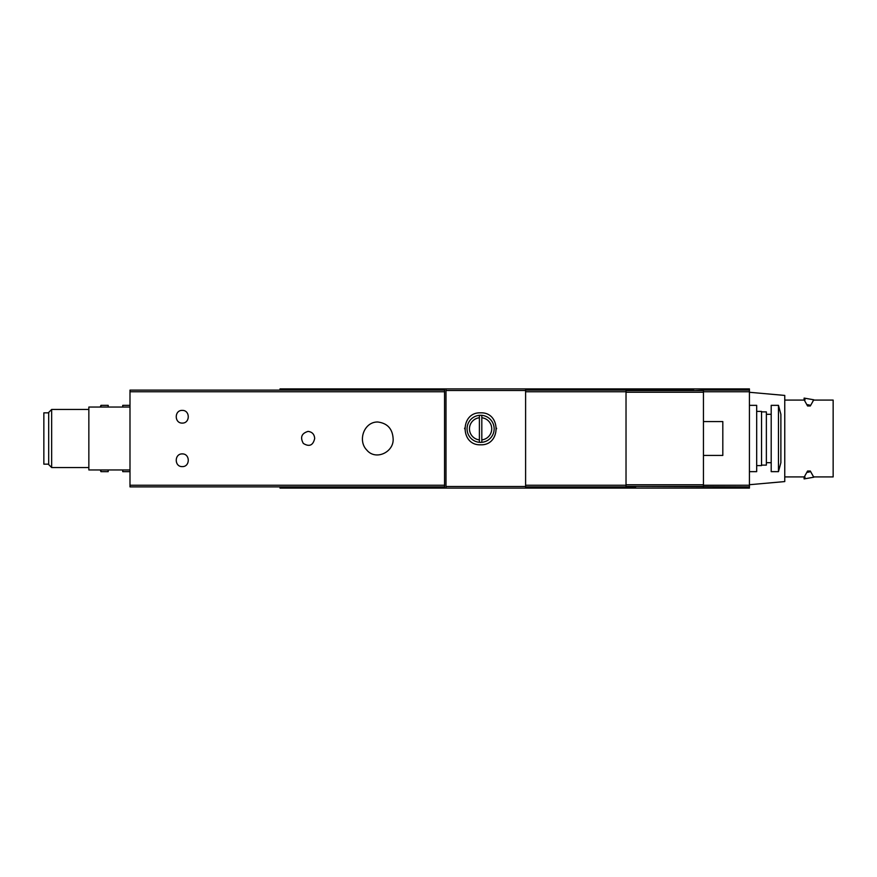 <?xml version="1.0" encoding="UTF-8"?>
<svg xmlns="http://www.w3.org/2000/svg" width="877" height="877" viewBox="0 0 877 877"><rect width="100%" height="100%" fill="white"/><g stroke="black" fill="none" stroke-linecap="round" stroke-linejoin="round"><path stroke-width="1.32" d="M479.39 439.881L479.39 415.325A13.55 13.55 0 0 0 479.39 442.315L479.39 439.881L479.39 442.315A13.55 13.55 0 0 0 494.157 428.82A13.55 13.55 0 0 0 481.813 415.325L481.813 417.759L481.813 415.325A13.55 13.55 0 0 0 479.39 415.325L479.39 417.759A11.127 11.127 0 0 0 479.39 439.881M481.813 439.881L481.813 417.759A11.127 11.127 0 0 1 481.813 439.881L481.813 442.315L481.813 439.881M525.608 388.895L525.608 488.105L749.429 488.105L749.429 388.895L445.998 388.895L445.998 488.105L280.015 488.105L280.015 486.888M480.607 444.792C501.227 445.691 501.162 411.894 480.607 412.848C460.063 411.861 459.943 445.68 480.607 444.792L480.607 444.792M749.429 486.888L635.704 486.406M626.025 486.888L626.025 390.112L525.608 390.112L525.608 486.888L635.704 486.888M693.773 390.594L703.453 390.112L703.453 486.888M693.773 390.112L626.025 390.112M280.015 390.112L280.015 388.895L445.998 388.895M525.608 488.105L445.998 488.105M129.993 485.255L129.993 486.888L444.551 486.888L444.551 485.255L129.993 485.255L129.993 390.112L444.551 390.112L444.551 485.255M129.993 469.951L88.851 469.951L88.851 407.049L129.993 407.049M48.684 412.848L43.85 412.848L43.85 464.152L48.684 464.152M51.655 467.54L51.655 409.46L48.684 412.431L48.684 464.569L51.655 467.54L88.851 467.54M51.655 409.46L88.851 409.46M749.429 390.112L703.453 390.112M393.115 438.5C394.277 452.05 375.674 461.05 366.718 449.978C357.487 440.605 364.043 421.727 377.768 422.001C387.338 423.229 392.447 428.732 393.115 438.5M314.679 438.5C313.067 445.439 309.285 447.084 303.332 443.433C299.978 437.349 301.567 433.337 308.079 431.396C312.19 431.933 314.383 434.301 314.679 438.5M182.252 423.098C174.26 423.306 174.26 410.129 182.252 410.392C190.243 410.129 190.254 423.317 182.252 423.098M182.252 453.902C190.254 453.694 190.254 466.871 182.263 466.608C174.26 466.882 174.249 453.683 182.252 453.902M703.453 486.406L626.025 486.406M703.453 390.594L626.025 390.594M703.453 421.563L722.812 421.563L722.812 455.437L703.453 455.437M496.568 428.787A15.972 15.972 0 0 0 496.557 428.195M464.646 428.119A15.972 15.972 0 0 0 464.635 428.765M129.993 405.349L122.736 405.349L122.736 407.049M122.736 469.951L122.736 471.651L129.993 471.651M100.197 407.049L100.954 405.349L108.211 405.349L108.211 407.049M108.211 469.951L108.211 471.651L100.954 471.651L100.954 469.951M100.954 405.349L100.954 407.049M100.197 469.951L100.954 471.651M778.469 471.651L780.881 462.694L780.881 414.306L778.469 405.349L771.201 405.349L771.201 471.651L778.469 471.651L778.469 405.349M749.429 471.651L756.687 471.651L756.687 405.349L749.429 405.349M756.687 465.599L761.532 465.599L761.532 411.401L756.687 411.401M761.532 465.117L766.366 465.117L766.366 411.883L761.532 411.883M771.201 462.694L766.366 462.694M784.762 400.087L804.297 400.087L807.574 405.974L810.326 405.974L813.615 400.087L833.15 400.087L833.15 476.913L813.615 476.913L810.326 471.026L807.574 471.026L804.297 476.913L784.762 476.913M811.368 472.977L813.615 476.913M749.429 484.718L784.762 481.572L784.762 395.428L749.429 392.282M810.326 405.974L810.326 405.251C814.886 398.015 814.886 398.015 810.326 405.251L807.574 404.681C803.047 395.976 803.047 395.976 807.574 404.681L807.574 405.974M812.858 401.206L813.79 399.78L804.11 398.092L805.053 399.791M807.574 471.026L807.574 472.319C803.047 481.024 803.047 481.024 807.574 472.319L810.326 471.749C814.886 478.985 814.886 478.985 810.326 471.749L810.326 471.026M813.79 476.913L812.858 475.794M805.053 477.209L804.11 478.908L804.11 476.913M525.608 390.517L445.998 390.517M525.608 486.483L445.998 486.483M749.429 485.255L703.453 485.255M749.429 391.745L703.453 391.745M444.551 391.745L129.993 391.745M626.025 391.745L525.608 391.745M626.025 485.255L525.608 485.255M703.453 484.773L626.025 484.773M703.453 392.227L626.025 392.227M771.201 414.306L766.366 414.306M804.11 398.092L804.11 400.087M813.79 477.22L804.11 478.908"/></g></svg>
